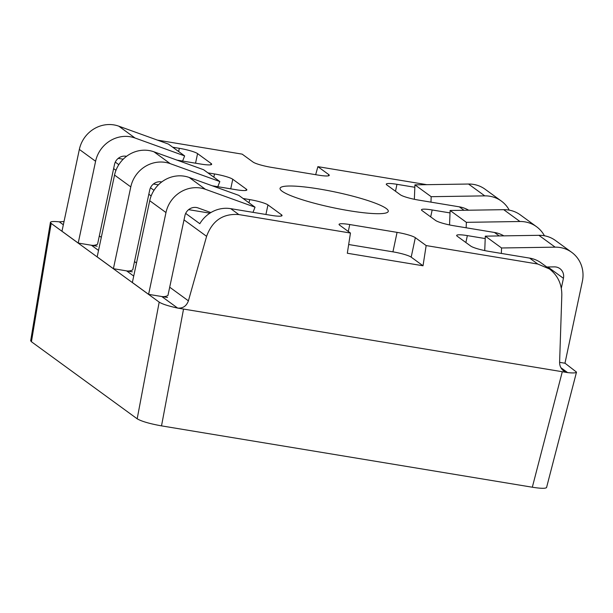 <?xml version="1.0" encoding="UTF-8"?>
<svg xmlns="http://www.w3.org/2000/svg" width="613" height="613" viewBox="0 0 613 613"><rect width="100%" height="100%" fill="white"/><g stroke="black" fill="none" stroke-linecap="round" stroke-linejoin="round"><path stroke-width="0.92" d="M64.043 221.485L59.3 221.845C53.729 221.262 50.772 221.439 50.419 222.381L51.17 223.408L159.188 302.125C162.253 304.063 168.406 306.056 177.655 308.086L567.63 372.604L177.655 308.086L161.794 296.531A10.061 9.486 126.1 0 0 167.939 295.489L184.904 215.684A10.061 9.486 -53.9 0 1 198.045 207.93L210.88 212.558M98.532 250.426L91.414 245.238A10.061 9.486 126.1 0 0 97.559 244.204L114.524 164.391A10.061 9.486 -53.9 0 1 126.531 156.315M133.718 276.072L126.6 270.885A10.061 9.486 126.1 0 0 132.753 269.843L149.718 190.038A10.061 9.486 -53.9 0 1 161.725 181.961M118.232 158.369L123.213 159.188M118.807 164.675L115.29 162.116M153.419 184.007L158.407 184.835M154.001 190.321L150.484 187.754M188.612 209.654L209.891 213.171M243.108 198.512L249.706 199.6A15.087 2.153 -168 0 1 267.958 204.911L281.49 214.772A15.087 2.153 -168 0 1 282.057 215.561A15.087 2.153 -168 0 1 271.36 215.378L230.718 208.658A30.175 28.451 -53.9 0 0 199.815 223.707L185.67 213.401M464.01 210.29L459.26 206.826L418.625 200.099A15.087 2.153 -168 0 1 400.373 194.796L386.834 184.934A15.087 2.153 -168 0 1 386.274 184.145A15.087 2.153 -168 0 1 396.971 184.321L414.84 187.279M459.26 206.826A30.175 28.451 -53.9 0 1 468.639 210.213M499.204 235.928L494.453 232.465L453.819 225.745A15.087 2.153 -168 0 1 435.559 220.435L422.028 210.573A15.087 2.153 -168 0 1 421.468 209.784A15.087 2.153 -168 0 1 432.165 209.968L450.026 212.918M494.453 232.465A30.175 28.451 -53.9 0 1 503.825 235.859M564.971 363.18L576.511 372.106C576.082 373.018 573.124 373.179 567.63 372.604L563.73 370.965C560.972 368.811 559.592 365.907 559.608 362.245L561.822 295.106C561.868 284.118 557.753 275.406 549.47 268.961L537.762 264.027L529.647 258.111L489.005 251.391A15.087 2.153 -168 0 1 470.753 246.081L457.214 236.22A15.087 2.153 -168 0 1 456.654 235.43A15.087 2.153 -168 0 1 467.351 235.607L485.22 238.564M529.647 258.111A30.175 28.451 -53.9 0 1 541.202 262.939L549.47 268.961M207.914 172.866L214.512 173.954A15.087 2.153 -168 0 1 232.764 179.264L246.303 189.126A15.087 2.153 -168 0 1 246.863 189.915A15.087 2.153 -168 0 1 236.166 189.739L212.228 185.777M172.72 147.22L179.325 148.315A15.087 2.153 -168 0 1 197.578 153.618L211.11 163.487A15.087 2.153 -168 0 1 211.677 164.276A15.087 2.153 -168 0 1 200.98 164.092L177.034 160.131M157.457 140.124L242.173 154.139L253 162.031A15.087 2.153 12 0 0 271.252 167.334L318.568 175.165A15.087 2.153 12 0 0 329.265 175.341A15.087 2.153 12 0 0 328.706 174.552L317.879 166.659L315.672 174.682M282.118 191.241A55.316 7.892 -168 0 1 280.057 188.352A55.316 7.892 -168 0 1 335.801 192.137A55.316 7.892 -168 0 1 388.274 211.355A55.316 7.892 -168 0 1 340.866 209.248A55.316 7.892 -168 0 1 282.118 191.241M177.655 308.086C182.904 308.5 186.482 306.086 188.406 300.837L206.596 236.334C212.351 220.588 223.101 213.339 238.84 214.573L350.452 233.04L339.625 225.147A15.087 2.153 -168 0 1 339.058 224.358A15.087 2.153 -168 0 1 349.755 224.542L397.071 232.365A15.087 2.153 -168 0 1 415.33 237.675L426.158 245.568L537.762 264.027M348.674 244.518L392.933 251.843A15.087 2.153 -168 0 1 411.185 257.146L423.024 265.774L347.318 253.246L350.452 233.04M183.517 309.197L161.51 425.874L532.322 487.22C540.972 488.576 545.723 488.661 546.574 487.473M426.755 184.674L317.879 166.659M423.024 265.774L426.158 245.568M51.17 223.408L31.432 341.74L30.681 340.713M161.51 425.874C149.71 423.736 141.603 421.384 137.182 418.802L31.432 341.74M205.409 189.294L255.023 207.194L238.779 195.355L189.172 177.456A30.175 28.451 -53.9 0 0 149.733 200.712L132.354 282.509L148.591 294.347L165.977 212.55A30.175 28.451 -53.9 0 1 205.409 189.294L189.172 177.456M252.985 212.343L255.023 207.194M167.518 297.474L148.591 294.347M501.342 253.43L501.557 247.981L485.312 236.143L484.737 250.587M559.608 362.344L564.964 363.225L582.35 281.436A30.175 28.451 126.1 0 0 571.73 252.349A30.175 28.451 126.1 0 0 555.148 247.154L501.557 247.981M571.73 252.349L555.493 240.518A30.175 28.451 126.1 0 0 538.904 235.315L485.312 236.143M561.316 288.21L563.424 278.302A10.061 9.486 126.1 0 0 559.884 268.609A10.061 9.486 126.1 0 0 554.359 266.877L546.773 266.992M509.25 210.136A30.175 28.451 126.1 0 0 501.35 201.064L485.105 189.233A30.175 28.451 126.1 0 0 468.524 184.03L414.932 184.858L431.177 196.689L430.962 202.144M501.35 201.064A30.175 28.451 126.1 0 0 484.768 195.869L431.177 196.689M414.357 199.302L414.932 184.858M97.138 246.188L78.211 243.062L61.967 231.224L79.353 149.426A30.175 28.451 -53.9 0 1 118.792 126.171L168.399 144.07L184.643 155.909L182.605 161.058M78.211 243.062L95.597 161.265A30.175 28.451 -53.9 0 1 135.029 138.009L184.643 155.909M114.547 175.073L130.791 186.904L113.405 268.701L97.16 256.87L114.547 175.073A30.175 28.451 -53.9 0 1 153.978 151.817L203.585 169.717L219.829 181.548L217.799 186.697M130.791 186.904A30.175 28.451 -53.9 0 1 170.222 163.648L219.829 181.548M113.405 268.701L132.331 271.835M544.436 235.775A30.175 28.451 126.1 0 0 536.544 226.71L520.299 214.872A30.175 28.451 126.1 0 0 503.717 209.677L450.126 210.497L466.37 222.335L466.148 227.783M536.544 226.71A30.175 28.451 126.1 0 0 519.954 221.508L466.37 222.335M449.544 224.94L450.126 210.497M395.5 191.241L396.971 184.321M430.686 216.887L432.165 209.968M465.88 242.533L467.351 235.607M281.221 216.052L281.49 214.772M265.919 214.481L267.958 204.911M249.016 202.819L249.706 199.6M246.028 190.405L246.303 189.126M230.733 188.835L232.764 179.264M213.83 177.172L214.512 173.954M210.841 164.767L211.11 163.487M195.539 163.196L197.578 153.618M178.636 151.534L179.325 148.315M328.43 175.831L328.706 174.552M348.284 231.461L349.755 224.542M392.933 251.843L397.071 232.365M411.185 257.146L415.33 237.675M562.259 371.853L532.322 487.22M238.84 214.573L230.718 208.658M206.596 236.334L184.015 219.883M151.158 195.938L148.821 194.237M115.964 170.299L113.635 168.59M159.188 302.125L137.182 418.802M188.406 300.837L169.701 287.206M136.492 263.008L134.508 261.559M101.306 237.369L99.321 235.921M63.338 224.787L59.3 221.845M567.63 372.604L560.88 367.685M165.977 212.55L149.733 200.712M547.876 266.977L563.424 278.302M555.148 247.154L538.904 235.315M468.524 184.03L484.768 195.869M79.353 149.426L95.597 161.265M118.792 126.171L135.029 138.009M153.978 151.817L170.222 163.648M503.717 209.677L519.954 221.508M546.528 487.649L576.473 372.244M30.65 340.882L50.396 222.511"/></g></svg>
